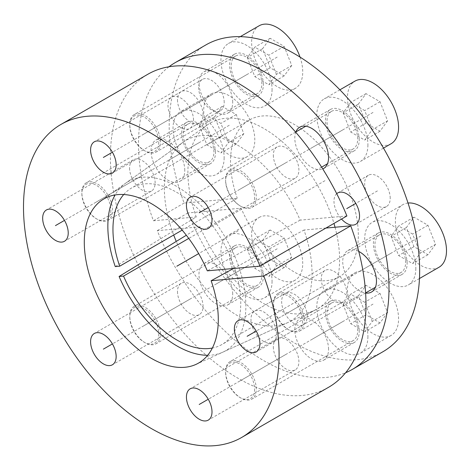 <?xml version="1.0" encoding="UTF-8"?>
<svg xmlns="http://www.w3.org/2000/svg" width="470" height="470" viewBox="0 0 470 470"><rect width="100%" height="100%" fill="white"/><g stroke="black" fill="none" stroke-linecap="round" stroke-linejoin="round"><path stroke-width="0.35" stroke-dasharray="2.35 1.76" d="M115.267 266.59L196.237 216.946A107.266 61.928 60 0 1 207.217 124.996A107.266 61.928 60 0 1 333.964 223.432M207.681 355.291A97.596 56.347 -120 0 0 222.856 352.153A97.596 56.347 -120 0 0 225.653 238.026A97.596 56.347 -120 0 0 125.419 183.376A97.596 56.347 -120 0 0 115.115 194.956M335.034 227.245A107.266 61.928 60 0 1 314.318 310.5A107.266 61.928 60 0 1 200.067 226.828L186.337 235.247M168.977 66.775A177.114 102.26 -120 0 0 153.426 220.771L196.237 216.946M200.067 226.828L157.262 230.653A177.114 102.26 -120 0 0 345.62 372.734M336.72 193.687A18.072 10.434 -120 0 0 333.982 201.236A18.072 10.434 -120 0 0 341.531 219.061M193.528 120.144A18.072 10.434 -120 0 0 185.638 101.961A18.072 10.434 -120 0 0 171.714 97.114A18.072 10.434 -120 0 0 167.972 105.392A18.072 10.434 -120 0 0 175.856 123.575A18.072 10.434 -120 0 0 189.786 128.422A18.072 10.434 -120 0 0 193.528 120.144M328.548 349.281A23.858 13.771 -120 0 0 318.131 325.275A23.858 13.771 -120 0 0 299.748 318.883A23.858 13.771 -120 0 0 294.808 329.805A23.858 13.771 -120 0 0 305.224 353.81A23.858 13.771 -120 0 0 323.607 360.202A23.858 13.771 -120 0 0 328.548 349.281M232.697 293.944A23.858 13.771 -120 0 0 222.287 269.939A23.858 13.771 -120 0 0 203.904 263.547A23.858 13.771 -120 0 0 198.963 274.468A23.858 13.771 -120 0 0 209.373 298.474A23.858 13.771 -120 0 0 227.756 304.865A23.858 13.771 -120 0 0 232.697 293.944M184.775 170.428A23.858 13.771 -120 0 0 174.364 146.423A23.858 13.771 -120 0 0 155.981 140.031A23.858 13.771 -120 0 0 151.04 150.952A23.858 13.771 -120 0 0 161.451 174.958A23.858 13.771 -120 0 0 179.834 181.35A23.858 13.771 -120 0 0 184.775 170.428M232.697 102.254A23.858 13.771 -120 0 0 222.287 78.243A23.858 13.771 -120 0 0 203.904 71.851A23.858 13.771 -120 0 0 198.963 82.773A23.858 13.771 -120 0 0 209.373 106.784A23.858 13.771 -120 0 0 227.756 113.17A23.858 13.771 -120 0 0 232.697 102.254M295.865 131.935A23.858 13.771 -120 0 0 294.808 138.11A23.858 13.771 -120 0 0 304.678 161.533A23.858 13.771 -120 0 0 322.743 168.942M358.751 251.421A23.858 13.771 -120 0 0 347.671 250.704A23.858 13.771 -120 0 0 342.73 261.625A23.858 13.771 -120 0 0 365.613 293.033M276.53 334.082A18.072 10.434 -120 0 0 268.646 315.893A18.072 10.434 -120 0 0 254.717 311.052A18.072 10.434 -120 0 0 250.974 319.324A18.072 10.434 -120 0 0 258.864 337.513A18.072 10.434 -120 0 0 272.788 342.354A18.072 10.434 -120 0 0 276.53 334.082M390.212 198.281A18.072 10.434 -120 0 0 382.322 180.098A18.072 10.434 -120 0 0 368.392 175.251A18.072 10.434 -120 0 0 364.649 183.529A18.072 10.434 -120 0 0 372.54 201.712A18.072 10.434 -120 0 0 386.463 206.559A18.072 10.434 -120 0 0 390.212 198.281M205.866 44.932A177.114 102.26 60 0 0 184.099 203.064L237.268 198.311L182.172 230.124M382.98 351.707A177.114 102.26 60 0 1 187.929 212.945L241.104 208.192A90.363 52.17 -120 0 0 339.604 276.577A90.363 52.17 -120 0 0 339.604 172.232A90.363 52.17 -120 0 0 249.241 120.062A90.363 52.17 -120 0 0 237.268 198.311M224.202 102.437A18.072 10.434 -120 0 0 216.312 84.248A18.072 10.434 -120 0 0 202.382 79.406A18.072 10.434 -120 0 0 198.64 87.684A18.072 10.434 -120 0 0 206.53 105.867A18.072 10.434 -120 0 0 220.454 110.714A18.072 10.434 -120 0 0 224.202 102.437M359.215 331.573A23.858 13.771 -120 0 0 348.805 307.568A23.858 13.771 -120 0 0 330.422 301.176A23.858 13.771 -120 0 0 325.481 312.098A23.858 13.771 -120 0 0 335.891 336.103A23.858 13.771 -120 0 0 354.274 342.495A23.858 13.771 -120 0 0 359.215 331.573M263.37 276.237A23.858 13.771 -120 0 0 252.96 252.231A23.858 13.771 -120 0 0 234.571 245.839A23.858 13.771 -120 0 0 229.63 256.761A23.858 13.771 -120 0 0 240.047 280.766A23.858 13.771 -120 0 0 258.43 287.158A23.858 13.771 -120 0 0 263.37 276.237M215.448 152.721A23.858 13.771 -120 0 0 205.032 128.715A23.858 13.771 -120 0 0 186.649 122.323A23.858 13.771 -120 0 0 181.708 133.245A23.858 13.771 -120 0 0 192.124 157.25A23.858 13.771 -120 0 0 210.507 163.642A23.858 13.771 -120 0 0 215.448 152.721M263.37 84.541A23.858 13.771 -120 0 0 252.96 60.536A23.858 13.771 -120 0 0 234.571 54.144A23.858 13.771 -120 0 0 229.63 65.066A23.858 13.771 -120 0 0 240.047 89.077A23.858 13.771 -120 0 0 258.43 95.463A23.858 13.771 -120 0 0 263.37 84.541M359.215 139.878A23.858 13.771 -120 0 0 348.805 115.873A23.858 13.771 -120 0 0 330.422 109.481A23.858 13.771 -120 0 0 325.481 120.402A23.858 13.771 -120 0 0 335.891 144.407A23.858 13.771 -120 0 0 354.274 150.8A23.858 13.771 -120 0 0 359.215 139.878M407.137 263.394A23.858 13.771 -120 0 0 396.727 239.389A23.858 13.771 -120 0 0 378.344 232.997A23.858 13.771 -120 0 0 373.403 243.918A23.858 13.771 -120 0 0 383.814 267.924A23.858 13.771 -120 0 0 402.197 274.316A23.858 13.771 -120 0 0 407.137 263.394M307.204 316.369A18.072 10.434 -120 0 0 299.314 298.186A18.072 10.434 -120 0 0 285.39 293.345A18.072 10.434 -120 0 0 281.647 301.617A18.072 10.434 -120 0 0 289.532 319.806A18.072 10.434 -120 0 0 303.461 324.647A18.072 10.434 -120 0 0 307.204 316.369M184.099 203.064L153.426 220.771M123.728 194.527A90.363 52.17 60 0 1 131.671 187.941A90.363 52.17 60 0 1 222.034 240.111A90.363 52.17 60 0 1 222.034 344.457A90.363 52.17 60 0 1 212.358 348.041M187.929 212.945L157.262 230.653M241.104 208.192L188.74 238.425M273.34 155.229A18.072 10.434 -120 0 0 281.225 173.412A18.072 10.434 -120 0 0 295.154 178.259A18.072 10.434 -120 0 0 298.897 169.981A18.072 10.434 -120 0 0 291.006 151.792A18.072 10.434 -120 0 0 277.083 146.951A18.072 10.434 -120 0 0 273.34 155.229M328.559 387.298A180.727 104.346 60 0 1 147.833 282.958A180.727 104.346 60 0 1 147.833 74.266M325.951 228.056L303.973 230.018A104.422 60.289 -120 0 1 287.417 322.755A104.422 60.289 -120 0 1 176.256 241.427M346.901 215.959L300.136 220.136A104.422 60.289 -120 0 0 183.159 142.169A104.422 60.289 -120 0 0 173.689 235.024M177.49 99.893A18.072 10.434 -120 0 0 185.38 118.076A18.072 10.434 -120 0 0 199.309 122.923A18.072 10.434 -120 0 0 203.052 114.645A18.072 10.434 -120 0 0 195.162 96.462A18.072 10.434 -120 0 0 181.238 91.615A18.072 10.434 -120 0 0 177.49 99.893M129.567 168.066A18.072 10.434 -120 0 0 137.457 186.255A18.072 10.434 -120 0 0 151.387 191.096A18.072 10.434 -120 0 0 155.129 182.824A18.072 10.434 -120 0 0 147.239 164.635A18.072 10.434 -120 0 0 133.315 159.794A18.072 10.434 -120 0 0 129.567 168.066M177.49 291.582A18.072 10.434 -120 0 0 185.38 309.771A18.072 10.434 -120 0 0 199.309 314.612A18.072 10.434 -120 0 0 203.052 306.34A18.072 10.434 -120 0 0 195.162 288.151A18.072 10.434 -120 0 0 181.238 283.31A18.072 10.434 -120 0 0 177.49 291.582M273.34 346.919A18.072 10.434 -120 0 0 281.225 365.108A18.072 10.434 -120 0 0 295.154 369.949A18.072 10.434 -120 0 0 298.897 361.677A18.072 10.434 -120 0 0 291.006 343.488A18.072 10.434 -120 0 0 277.083 338.647A18.072 10.434 -120 0 0 273.34 346.919M321.263 278.739A18.072 10.434 -120 0 0 329.153 296.928A18.072 10.434 -120 0 0 343.077 301.769A18.072 10.434 -120 0 0 346.819 293.497A18.072 10.434 -120 0 0 338.929 275.308A18.072 10.434 -120 0 0 325.005 270.467A18.072 10.434 -120 0 0 321.263 278.739M300.136 220.136L207.305 270.838M233.52 268.499L303.973 230.018M302.515 321.045A20.48 11.826 60 0 1 288.034 329.405A20.48 11.826 60 0 1 273.552 304.319A20.48 11.826 -120 0 1 288.034 295.959A20.48 11.826 -120 0 1 302.515 321.045M379.425 234.871A21.685 12.52 -120 0 0 374.937 244.8A21.685 12.52 60 0 0 384.401 266.625A21.685 12.52 60 0 0 401.116 272.436A21.685 12.52 60 0 0 405.604 262.507A21.685 12.52 -120 0 0 396.139 240.681A21.685 12.52 -120 0 0 379.425 234.871L278.04 293.409A21.685 12.52 -120 0 1 294.755 299.22A21.685 12.52 -120 0 1 304.219 321.045A21.685 12.52 60 0 1 299.731 330.968A21.685 12.52 60 0 1 288.886 329.899A21.685 12.52 60 0 1 273.552 303.338L273.552 304.319M278.04 293.409A21.685 12.52 -120 0 0 273.552 303.338M415.827 268.411A36.143 20.868 60 0 1 408.342 284.961A36.143 20.868 60 0 1 380.488 275.273A36.143 20.868 60 0 1 364.714 238.901A36.143 20.868 -120 0 1 372.199 222.351A36.143 20.868 -120 0 1 400.052 232.039A36.143 20.868 -120 0 1 415.827 268.411M439.015 267.254A36.143 20.868 60 0 1 411.162 257.566A36.143 20.868 60 0 1 395.382 221.194A36.143 20.868 -120 0 1 402.866 204.644L372.199 222.351M408.025 203.022A36.143 20.868 -120 0 0 402.866 204.644M435.508 244.359L427.935 254.746L413.947 246.668L406.374 227.539L413.947 217.152L427.935 225.23L435.508 244.359L420.174 253.213L412.601 263.6L398.613 255.521L391.04 236.392L398.613 226.005L412.601 234.084L420.174 253.213M427.935 254.746L412.601 263.6M427.935 225.23L412.601 234.084M413.947 217.152L398.613 226.005M406.374 227.539L391.04 236.392M413.947 246.668L398.613 255.521M254.593 197.529A20.48 11.826 60 0 1 240.111 205.889A20.48 11.826 60 0 1 225.629 180.803A20.48 11.826 -120 0 1 240.111 172.443A20.48 11.826 -120 0 1 254.593 197.529M295.601 132.088L230.118 169.893A21.685 12.52 -120 0 1 246.832 175.704A21.685 12.52 -120 0 1 256.297 197.529A21.685 12.52 60 0 1 251.808 207.458A21.685 12.52 60 0 1 240.963 206.383A21.685 12.52 60 0 1 225.629 179.822L225.629 180.803M331.503 111.361A21.685 12.52 -120 0 1 348.217 117.171A21.685 12.52 -120 0 1 357.682 138.997A21.685 12.52 60 0 1 353.193 148.925A21.685 12.52 60 0 1 336.479 143.115A21.685 12.52 60 0 1 327.014 121.289A21.685 12.52 -120 0 1 331.503 111.361L305.8 126.195M230.118 169.893A21.685 12.52 -120 0 0 225.629 179.822M367.904 144.895A36.143 20.868 60 0 1 360.42 161.445A36.143 20.868 60 0 1 332.566 151.763A36.143 20.868 60 0 1 316.786 115.385A36.143 20.868 -120 0 1 324.277 98.835A36.143 20.868 -120 0 1 352.13 108.523A36.143 20.868 -120 0 1 367.904 144.895M391.093 143.738A36.143 20.868 60 0 1 363.24 134.056A36.143 20.868 60 0 1 347.459 97.678A36.143 20.868 -120 0 1 354.944 81.128M387.586 120.843L380.013 131.23L366.024 123.152L358.451 104.023L366.024 93.636L380.013 101.714L387.586 120.843L372.252 129.696L364.679 140.084L350.69 132.005L343.112 112.876L350.69 102.495L364.679 110.567L372.252 129.696M380.013 131.23L364.679 140.084M380.013 101.714L364.679 110.567M366.024 93.636L350.69 102.495M358.451 104.023L343.112 112.876M366.024 123.152L350.69 132.005M158.748 142.193A20.48 11.826 60 0 1 144.267 150.553A20.48 11.826 60 0 1 129.785 125.467A20.48 11.826 -120 0 1 144.267 117.106A20.48 11.826 -120 0 1 158.748 142.193M235.658 56.024A21.685 12.52 -120 0 0 231.164 65.953A21.685 12.52 60 0 0 240.634 87.778A21.685 12.52 60 0 0 257.343 93.589A21.685 12.52 60 0 0 261.837 83.66A21.685 12.52 -120 0 0 252.372 61.834A21.685 12.52 -120 0 0 235.658 56.024L134.273 114.557A21.685 12.52 -120 0 1 150.988 120.367A21.685 12.52 -120 0 1 160.452 142.193A21.685 12.52 60 0 1 155.964 152.121A21.685 12.52 60 0 1 145.118 151.046A21.685 12.52 60 0 1 129.785 124.485L129.785 125.467M134.273 114.557A21.685 12.52 -120 0 0 129.785 124.485M272.06 89.558A36.143 20.868 60 0 1 264.575 106.108A36.143 20.868 60 0 1 236.721 96.426A36.143 20.868 60 0 1 220.941 60.048A36.143 20.868 -120 0 1 228.426 43.504A36.143 20.868 -120 0 1 256.285 53.186A36.143 20.868 -120 0 1 272.06 89.558M300.03 57.087A36.143 20.868 -120 0 1 302.733 71.851A36.143 20.868 60 0 1 295.242 88.401A36.143 20.868 60 0 1 267.389 78.719A36.143 20.868 60 0 1 251.614 42.341A36.143 20.868 -120 0 1 259.099 25.797M291.741 65.506L284.168 75.893L270.18 67.815L262.601 48.686L270.18 38.305L284.168 46.377L291.741 65.506L276.407 74.36L268.834 84.747L254.84 76.669L247.267 57.54L254.84 47.159L268.834 55.231L276.407 74.36M284.168 75.893L268.834 84.747M284.168 46.377L268.834 55.231M270.18 38.305L254.84 47.159M262.601 48.686L247.267 57.54M270.18 67.815L254.84 76.669M110.826 210.372A20.48 11.826 60 0 1 96.344 218.732A20.48 11.826 60 0 1 81.862 193.646A20.48 11.826 -120 0 1 96.344 185.286A20.48 11.826 -120 0 1 110.826 210.372M187.736 124.203A21.685 12.52 -120 0 0 183.241 134.132A21.685 12.52 60 0 0 192.712 155.958A21.685 12.52 60 0 0 209.42 161.768A21.685 12.52 60 0 0 213.915 151.839A21.685 12.52 -120 0 0 204.45 130.014A21.685 12.52 -120 0 0 187.736 124.203L86.351 182.736A21.685 12.52 -120 0 1 103.065 188.546A21.685 12.52 -120 0 1 112.53 210.372A21.685 12.52 60 0 1 108.041 220.301A21.685 12.52 60 0 1 97.196 219.226A21.685 12.52 60 0 1 81.862 192.665L81.862 193.646M86.351 182.736A21.685 12.52 -120 0 0 81.862 192.665M224.137 157.738A36.143 20.868 60 0 1 216.652 174.288A36.143 20.868 60 0 1 188.799 164.6A36.143 20.868 60 0 1 173.019 128.228A36.143 20.868 -120 0 1 180.504 111.678A36.143 20.868 -120 0 1 208.357 121.366A36.143 20.868 -120 0 1 224.137 157.738M211.177 93.971A36.143 20.868 -120 0 1 239.03 103.659A36.143 20.868 -120 0 1 254.811 140.031A36.143 20.868 60 0 1 247.32 156.581A36.143 20.868 60 0 1 219.466 146.893A36.143 20.868 60 0 1 203.692 110.521A36.143 20.868 -120 0 1 211.177 93.971L180.504 111.678M243.818 133.686L236.246 144.073L222.257 135.994L214.678 116.865L222.257 106.479L236.246 114.557L243.818 133.686L228.485 142.539L220.912 152.926L206.917 144.848L199.345 125.719L206.917 115.332L220.912 123.41L228.485 142.539M236.246 144.073L220.912 152.926M236.246 114.557L220.912 123.41M222.257 106.479L206.917 115.332M214.678 116.865L199.345 125.719M222.257 135.994L206.917 144.848M158.748 333.882A20.48 11.826 60 0 1 144.267 342.248A20.48 11.826 60 0 1 129.785 317.162A20.48 11.826 -120 0 1 144.267 308.802A20.48 11.826 -120 0 1 158.748 333.882M235.658 247.714A21.685 12.52 -120 0 0 231.164 257.642A21.685 12.52 60 0 0 240.634 279.468A21.685 12.52 60 0 0 257.343 285.278A21.685 12.52 60 0 0 261.837 275.35A21.685 12.52 -120 0 0 252.372 253.524A21.685 12.52 -120 0 0 235.658 247.714L134.273 306.252A21.685 12.52 -120 0 1 150.988 312.062A21.685 12.52 -120 0 1 160.452 333.882A21.685 12.52 60 0 1 155.964 343.811A21.685 12.52 60 0 1 145.118 342.742A21.685 12.52 60 0 1 129.785 316.175L129.785 317.162M134.273 306.252A21.685 12.52 -120 0 0 129.785 316.175M272.06 281.254A36.143 20.868 60 0 1 264.575 297.804A36.143 20.868 60 0 1 236.721 288.116A36.143 20.868 60 0 1 220.941 251.744A36.143 20.868 -120 0 1 228.426 235.194A36.143 20.868 -120 0 1 256.285 244.876A36.143 20.868 -120 0 1 272.06 281.254M259.099 217.487A36.143 20.868 -120 0 1 286.953 227.169A36.143 20.868 -120 0 1 302.733 263.547A36.143 20.868 60 0 1 295.242 280.091A36.143 20.868 60 0 1 267.389 270.409A36.143 20.868 60 0 1 251.614 234.037A36.143 20.868 -120 0 1 259.099 217.487L228.426 235.194M291.741 257.202L284.168 267.583L270.18 259.511L262.601 240.382L270.18 229.995L284.168 238.073L291.741 257.202L276.407 266.055L268.834 276.436L254.84 268.364L247.267 249.235L254.84 238.848L268.834 246.926L276.407 266.055M284.168 267.583L268.834 276.436M284.168 238.073L268.834 246.926M270.18 229.995L254.84 238.848M262.601 240.382L247.267 249.235M270.18 259.511L254.84 268.364M254.593 389.219A20.48 11.826 60 0 1 240.111 397.585A20.48 11.826 60 0 1 225.629 372.498A20.48 11.826 -120 0 1 240.111 364.132A20.48 11.826 -120 0 1 254.593 389.219M331.503 303.05A21.685 12.52 -120 0 0 327.014 312.979A21.685 12.52 60 0 0 336.479 334.805A21.685 12.52 60 0 0 353.193 340.615A21.685 12.52 60 0 0 357.682 330.686A21.685 12.52 -120 0 0 348.217 308.861A21.685 12.52 -120 0 0 331.503 303.05L230.118 361.583A21.685 12.52 -120 0 1 246.832 367.393A21.685 12.52 -120 0 1 256.297 389.219A21.685 12.52 60 0 1 251.808 399.147A21.685 12.52 60 0 1 240.963 398.072A21.685 12.52 60 0 1 225.629 371.512L225.629 372.498M230.118 361.583A21.685 12.52 -120 0 0 225.629 371.512M367.904 336.59A36.143 20.868 60 0 1 360.42 353.135A36.143 20.868 60 0 1 332.566 343.453A36.143 20.868 60 0 1 316.786 307.08A36.143 20.868 -120 0 1 324.277 290.531A36.143 20.868 -120 0 1 352.13 300.213A36.143 20.868 -120 0 1 367.904 336.59M354.944 272.823A36.143 20.868 -120 0 1 382.797 282.505A36.143 20.868 -120 0 1 398.578 318.883A36.143 20.868 60 0 1 391.093 335.427A36.143 20.868 60 0 1 363.24 325.745A36.143 20.868 60 0 1 347.459 289.367A36.143 20.868 -120 0 1 354.944 272.823L324.277 290.531M387.586 312.538L380.013 322.919L366.024 314.847L358.451 295.718L366.024 285.331L380.013 293.409L387.586 312.538L372.252 321.392L364.679 331.773L350.69 323.701L343.112 304.572L350.69 294.185L364.679 302.263L372.252 321.392M380.013 322.919L364.679 331.773M380.013 293.409L364.679 302.263M366.024 285.331L350.69 294.185M358.451 295.718L343.112 304.572M366.024 314.847L350.69 323.701M294.426 198.322L325.093 180.609M390.27 253.653L359.597 271.36M342.348 130.143L311.675 147.85M246.503 74.806L215.83 92.514M198.581 142.986L167.907 160.693M246.503 266.496L215.83 284.203M342.348 321.832L311.675 339.54M294.426 308.996L263.752 326.703M211.418 95.058L180.75 112.765M377.428 190.902L355.796 203.393M238.196 230.782L198.669 253.606M334.041 286.118L256.179 331.074M286.118 354.298L208.251 399.253M190.274 298.961L112.406 343.917M142.351 175.445L64.484 220.401M190.274 107.272L112.406 152.221M286.118 162.602L208.251 207.558M420.944 235.946L288.034 312.679M373.015 112.436L240.111 189.169M277.171 57.099L144.267 133.833M229.248 125.279L96.344 202.006M277.171 248.789L144.267 325.522M373.015 304.125L240.111 380.859M222.856 352.153L314.318 310.5M125.419 183.376L207.217 124.996M368.392 175.251L337.724 192.959M386.463 206.559L355.796 224.266M202.382 79.406L171.714 97.114M220.454 110.714L189.786 128.422M330.422 301.176L299.748 318.883M354.274 342.495L323.607 360.202M234.571 245.839L203.904 263.547M258.43 287.158L227.756 304.865M186.649 122.323L155.981 140.031M210.507 163.642L179.834 181.35M234.571 54.144L203.904 71.851M258.43 95.463L227.756 113.17M330.422 109.481L299.748 127.188M354.274 150.8L323.607 168.507M378.344 232.997L347.671 250.704M402.197 274.316L371.529 292.023M285.39 293.345L254.717 311.052M303.461 324.647L272.788 342.354M249.241 120.062L131.671 187.941M339.604 276.577L222.034 344.457M295.154 178.259L208.251 228.426M277.083 146.951L190.18 197.124M199.309 122.923L112.406 173.089M181.238 91.615L94.335 141.787M151.387 191.096L64.484 241.269M133.315 159.794L46.413 209.967M199.309 314.612L112.406 364.785M181.238 283.31L94.335 333.483M295.154 369.949L208.251 420.121M277.083 338.647L190.18 388.819M343.077 301.769L256.179 351.942M325.005 270.467L238.102 320.64M195.961 364.403L287.417 322.755M101.356 200.549L183.159 142.169M288.034 329.405L288.886 329.899M401.116 272.436L375.413 287.276M365.607 292.939L299.731 330.968M419.469 278.534L408.342 284.961M240.111 205.889L240.963 206.383M353.193 148.925L327.49 163.76M321.615 167.155L251.808 207.458M383.514 148.115L360.42 161.445M339.892 89.823L324.277 98.835M144.267 150.553L145.118 151.046M257.343 93.589L155.964 152.121M295.242 88.401L264.575 106.108M240.282 36.66L228.426 43.504M96.344 218.732L97.196 219.226M209.42 161.768L108.041 220.301M247.32 156.581L216.652 174.288M144.267 342.248L145.118 342.742M257.343 285.278L155.964 343.811M295.242 280.091L264.575 297.804M240.111 397.585L240.963 398.072M353.193 340.615L251.808 399.147M391.093 335.427L360.42 353.135"/><path stroke-width="0.7" d="M186.337 235.247L119.098 276.472A97.596 56.347 -120 0 0 207.681 355.291M115.115 194.956A97.596 56.347 -120 0 0 115.267 266.59L119.697 266.19A90.363 52.17 60 0 1 123.728 194.527M333.964 223.432A107.266 61.928 60 0 1 335.034 227.245M345.62 372.734A177.114 102.26 -120 0 0 352.312 369.414A177.114 102.26 -120 0 0 352.312 164.9A177.114 102.26 -120 0 0 175.198 62.639A177.114 102.26 -120 0 0 168.977 66.775M341.531 219.061A18.072 10.434 -120 0 0 355.796 224.266A18.072 10.434 -120 0 0 359.538 215.988A18.072 10.434 -120 0 0 351.648 197.805A18.072 10.434 -120 0 0 337.724 192.959A18.072 10.434 -120 0 0 336.72 193.687M322.743 168.942A23.858 13.771 -120 0 0 323.607 168.507A23.858 13.771 -120 0 0 328.548 157.585A23.858 13.771 -120 0 0 318.131 133.58A23.858 13.771 -120 0 0 299.748 127.188A23.858 13.771 -120 0 0 295.865 131.935M365.613 293.033A23.858 13.771 -120 0 0 371.529 292.023A23.858 13.771 -120 0 0 376.47 281.101A23.858 13.771 -120 0 0 358.751 251.421M175.198 62.639L205.866 44.932A177.114 102.26 60 0 1 382.98 147.192A177.114 102.26 60 0 1 382.98 351.707L352.312 369.414M182.172 230.124L119.697 266.19M119.098 276.472L123.534 276.072A90.363 52.17 60 0 0 212.358 348.041M188.74 238.425L123.534 276.072M211.136 280.719A94.746 54.702 60 0 1 195.961 364.403A94.746 54.702 60 0 1 103.917 308.308A94.746 54.702 60 0 1 101.356 200.549A94.746 54.702 60 0 1 207.305 270.838L260.004 266.132A180.727 104.346 -120 0 0 60.93 124.438A180.727 104.346 -120 0 0 60.93 333.124A180.727 104.346 -120 0 0 241.656 437.47A180.727 104.346 -120 0 0 263.834 276.013L211.136 280.719L233.52 268.499M186.437 205.396A18.072 10.434 -120 0 0 194.327 223.585A18.072 10.434 -120 0 0 208.251 228.426A18.072 10.434 -120 0 0 211.999 220.154A18.072 10.434 -120 0 0 204.109 201.965A18.072 10.434 -120 0 0 190.18 197.124A18.072 10.434 -120 0 0 186.437 205.396M90.593 150.059A18.072 10.434 -120 0 0 98.483 168.248A18.072 10.434 -120 0 0 112.406 173.089A18.072 10.434 -120 0 0 116.149 164.817A18.072 10.434 -120 0 0 108.264 146.628A18.072 10.434 -120 0 0 94.335 141.787A18.072 10.434 -120 0 0 90.593 150.059M42.67 218.239A18.072 10.434 -120 0 0 50.56 236.428A18.072 10.434 -120 0 0 64.484 241.269A18.072 10.434 -120 0 0 68.226 232.997A18.072 10.434 -120 0 0 60.336 214.808A18.072 10.434 -120 0 0 46.413 209.967A18.072 10.434 -120 0 0 42.67 218.239M90.593 341.755A18.072 10.434 -120 0 0 98.483 359.944A18.072 10.434 -120 0 0 112.406 364.785A18.072 10.434 -120 0 0 116.149 356.513A18.072 10.434 -120 0 0 108.264 338.324A18.072 10.434 -120 0 0 94.335 333.483A18.072 10.434 -120 0 0 90.593 341.755M186.437 397.091A18.072 10.434 -120 0 0 194.327 415.28A18.072 10.434 -120 0 0 208.251 420.121A18.072 10.434 -120 0 0 211.999 411.849A18.072 10.434 -120 0 0 204.109 393.66A18.072 10.434 -120 0 0 190.18 388.819A18.072 10.434 -120 0 0 186.437 397.091M234.36 328.912A18.072 10.434 -120 0 0 242.25 347.101A18.072 10.434 -120 0 0 256.179 351.942A18.072 10.434 -120 0 0 259.922 343.67A18.072 10.434 -120 0 0 252.032 325.481A18.072 10.434 -120 0 0 238.102 320.64A18.072 10.434 -120 0 0 234.36 328.912M325.951 228.056L350.738 225.841A180.727 104.346 60 0 1 328.559 387.298L241.656 437.47M60.93 124.438L147.833 74.266A180.727 104.346 60 0 1 346.901 215.959L260.004 266.132M173.689 235.024A104.422 60.289 -120 0 0 176.256 241.427M350.738 225.841L263.834 276.013M408.025 203.022A36.143 20.868 -120 0 1 433.651 217.68A36.143 20.868 -120 0 1 446.5 250.704A36.143 20.868 60 0 1 439.015 267.254L419.469 278.534M339.892 89.823L354.944 81.128A36.143 20.868 -120 0 1 382.797 90.816A36.143 20.868 -120 0 1 398.578 127.188A36.143 20.868 60 0 1 391.093 143.738L383.514 148.115M300.03 57.087A36.143 20.868 -120 0 0 259.099 25.797L240.282 36.66M198.669 253.606L176.855 266.196M355.796 203.393L346.76 208.615M256.179 331.074L247.138 336.291M208.251 399.253L199.215 404.47M112.406 343.917L103.371 349.134M64.484 220.401L55.448 225.618M112.406 152.221L103.371 157.438M208.251 207.558L199.215 212.775M375.413 287.276L365.607 292.939M327.49 163.76L321.615 167.155M305.8 126.195L295.601 132.088"/></g></svg>

